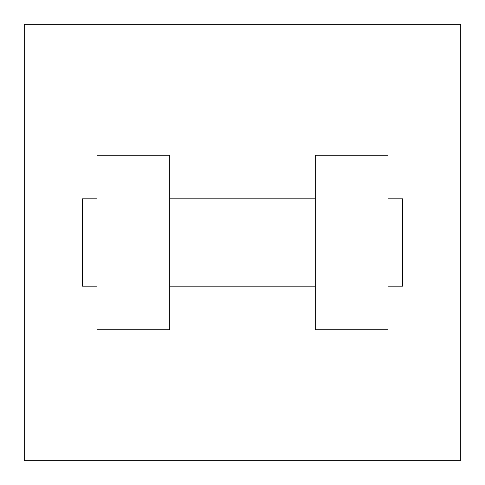 <?xml version="1.0" encoding="UTF-8"?>
<svg xmlns="http://www.w3.org/2000/svg" width="485" height="485" viewBox="0 0 485 485"><rect width="100%" height="100%" fill="white"/><g stroke="black" fill="none" stroke-linecap="round" stroke-linejoin="round"><path stroke-width="0.73" d="M460.75 24.25L460.75 460.75L24.25 460.75L24.25 24.25L460.75 24.25M315.25 155.2L315.25 329.8L388 329.8L388 155.2L315.25 155.2M169.75 329.8L169.75 155.2L97 155.2L97 329.8L169.75 329.8M388 286.15L402.55 286.15L402.55 198.85L388 198.85M97 198.85L82.45 198.85L82.45 286.15L97 286.15M315.25 198.85L169.75 198.85M315.25 286.15L169.75 286.15"/></g></svg>
